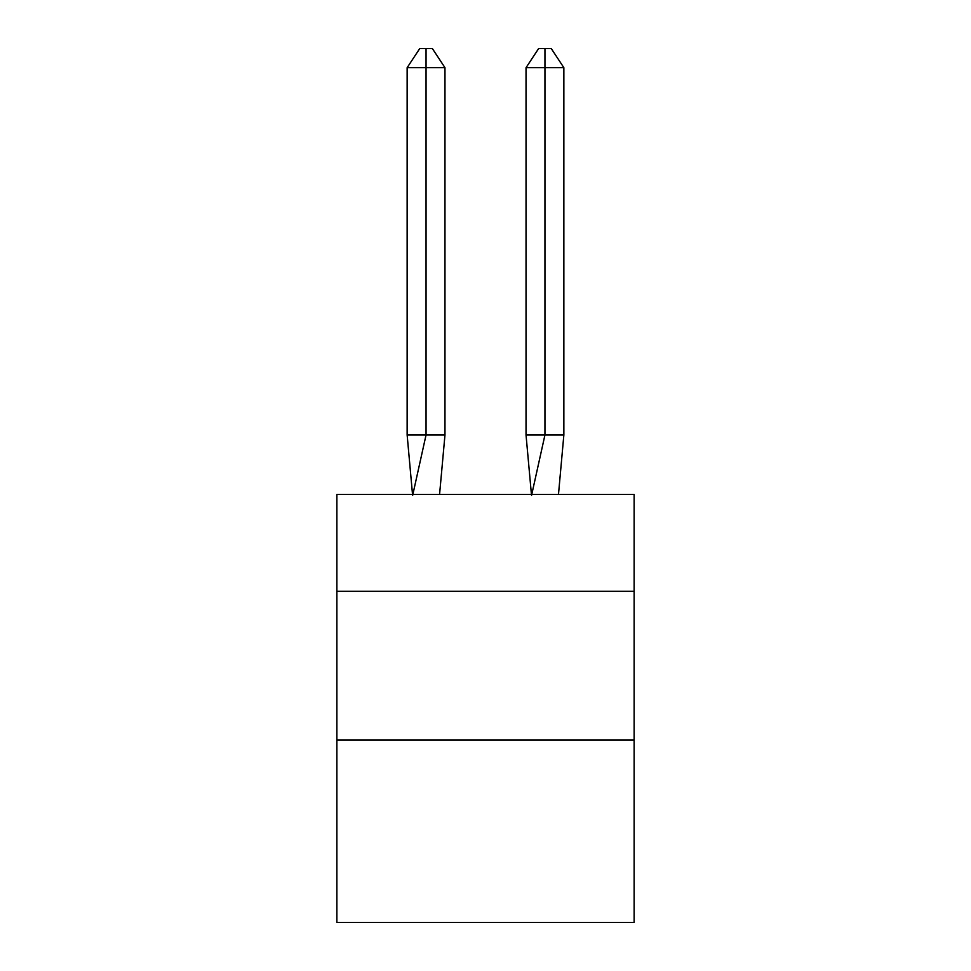 <?xml version="1.0" encoding="UTF-8"?>
<svg xmlns="http://www.w3.org/2000/svg" width="971" height="971" viewBox="0 0 971 971"><rect width="100%" height="100%" fill="white"/><g stroke="black" fill="none" stroke-linecap="round" stroke-linejoin="round"><path stroke-width="1.46" d="M336.876 591.315L634.124 591.315L634.124 494.421L336.876 494.421L336.876 922.45L634.124 922.45L634.124 739.938L336.876 739.938M634.124 739.938L634.124 591.315M439.572 494.421L444.973 434.972L444.973 67.679L426.051 67.679L426.051 434.972L444.973 434.972L433.612 434.972M426.051 48.55L426.051 434.972L407.14 434.972L412.517 494.421L407.14 434.972L412.517 494.421L407.14 434.972L412.517 494.421L407.14 434.972L412.517 494.421L407.14 434.972L412.517 494.421L407.14 434.972L412.517 494.421L407.14 434.972L412.517 494.421L407.14 434.972L412.517 494.421L407.14 434.972L412.517 494.421L407.14 434.972L412.517 494.421L407.14 434.972L412.517 494.421L407.14 434.972L412.517 494.421L407.14 434.972L412.517 494.421L407.14 434.972L412.517 494.421L407.14 434.972L407.14 67.679L419.751 48.55L432.362 48.55L444.973 67.679M544.949 67.679L544.949 48.55L551.249 48.55L563.86 67.679L544.949 67.679L544.949 48.55L544.949 67.679L544.949 48.55L544.949 67.679L544.949 48.55L544.949 67.679L544.949 48.55L544.949 67.679L544.949 48.55L544.949 67.679L544.949 48.55L544.949 67.679L544.949 48.55L544.949 67.679L544.949 48.55L544.949 67.679L544.949 48.55L544.949 67.679L544.949 48.55L544.949 67.679L544.949 48.55L544.949 67.679L544.949 48.55L544.949 67.679L544.949 48.55L544.949 67.679L544.949 48.55L544.949 67.679L526.027 67.679L526.027 434.972L544.949 434.972L544.949 67.679M407.14 67.679L426.051 67.679L426.051 434.972L426.051 67.679L426.051 434.972L426.051 67.679L426.051 434.972L426.051 67.679L426.051 434.972L426.051 67.679L426.051 434.972L426.051 67.679L426.051 434.972L426.051 67.679L426.051 434.972L426.051 67.679L426.051 434.972L426.051 67.679L426.051 434.972L426.051 67.679L426.051 434.972L426.051 67.679L426.051 434.972L426.051 67.679L426.051 434.972L426.051 67.679L426.051 434.972L426.051 67.679L426.051 434.972L412.675 495.307M407.14 434.972L412.517 494.421M526.027 67.679L538.638 48.55L544.949 48.55M563.86 67.679L563.86 434.972L544.949 434.972L531.574 495.307M531.428 494.421L526.027 434.972M563.86 434.972L558.483 494.421"/></g></svg>
